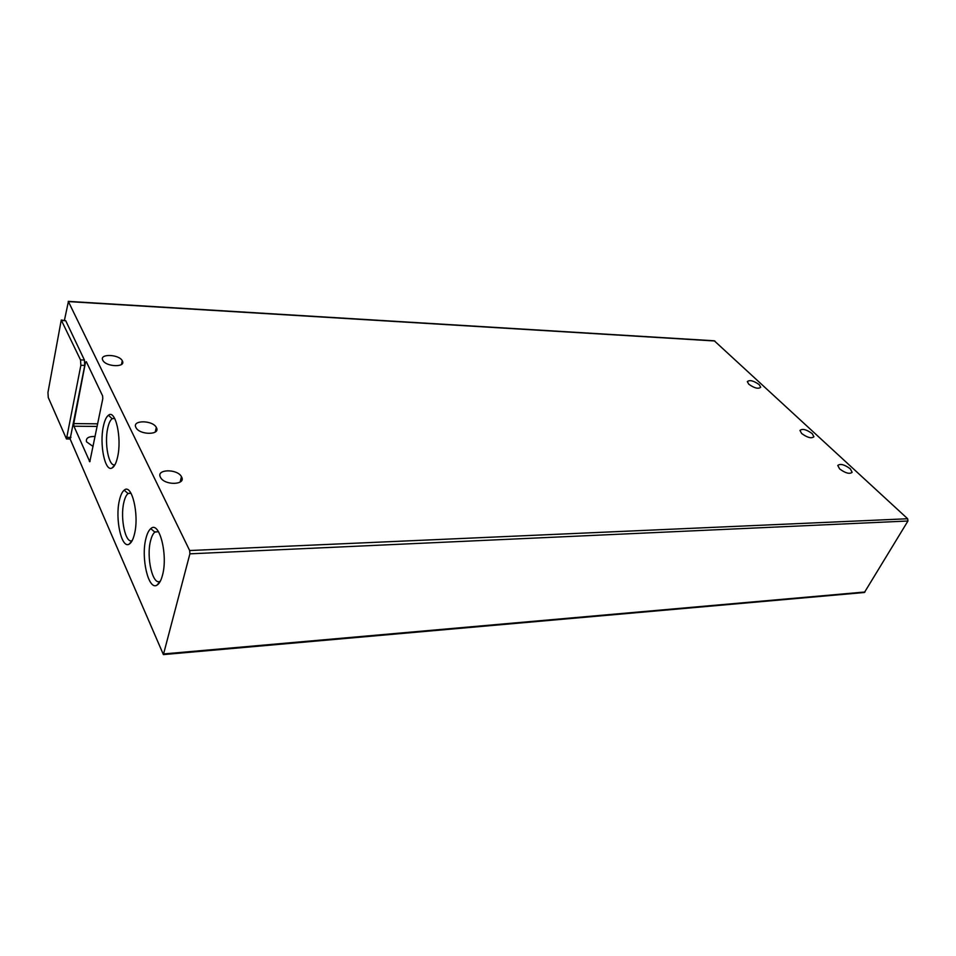 <?xml version="1.0" encoding="UTF-8"?>
<svg xmlns="http://www.w3.org/2000/svg" width="956" height="956" viewBox="0 0 956 956"><rect width="100%" height="100%" fill="white"/><g stroke="black" fill="none" stroke-linecap="round" stroke-linejoin="round"><path stroke-width="1.43" d="M748.787 384.228L747.317 381.635C749.6 379.675 753.555 380.667 759.207 384.623L760.701 387.252C758.383 389.2 754.415 388.196 748.787 384.228M801.654 433.522L799.981 430.439C802.371 428.419 806.446 429.483 812.218 433.618L813.926 436.749C811.489 438.744 807.402 437.657 801.654 433.522M839.631 468.93L837.791 465.453C840.276 463.421 844.435 464.544 850.278 468.799L852.143 472.324C849.621 474.319 845.451 473.184 839.631 468.93M102.77 360.185C99.066 353.505 119.07 354.174 122.272 360.77L122.344 360.914C126.252 367.51 106.331 367.092 102.901 360.436L102.77 360.185M135.895 427.44C131.761 419.923 152.649 420.019 156.306 427.44L156.402 427.631C160.763 435.04 140.018 435.267 136.075 427.774L135.895 427.44M160.405 477.199C155.924 469.026 177.434 468.631 181.461 476.709L181.58 476.936C186.277 484.955 164.958 485.732 160.62 477.594L160.405 477.199M117.6 457.004C122.057 438.242 115.485 408.953 108.446 415.251C106.283 416.9 104.586 420.604 103.368 426.364C99.316 444.193 104.969 472.109 111.995 468.022C114.35 466.827 116.214 463.146 117.6 457.004M114.624 418.322L112.139 418.704C110.251 420.126 108.757 423.329 107.693 428.336C104.192 443.632 108.948 467.639 115.031 464.628M162.52 575.094C168.172 554.791 159.198 520.231 150.773 528.632C148.718 530.365 147.081 533.711 145.886 538.658C140.795 557.862 148.455 590.796 156.987 585.132C159.294 583.805 161.134 580.459 162.52 575.094M158.457 531.608L154.848 532.134C153.044 533.615 151.622 536.519 150.558 540.833C146.089 557.539 152.829 586.207 160.273 581.2L160.357 581.152M134.485 533.986C139.433 514.734 131.773 482.911 124.196 490.165C122.165 491.814 120.564 495.22 119.392 500.394C114.911 518.654 121.496 548.995 129.108 544.167C131.354 542.936 133.147 539.543 134.485 533.986M130.924 493.105L128.056 493.571C126.276 494.993 124.866 497.945 123.838 502.438C119.942 518.212 125.594 544.454 132.227 540.534M95.134 436.486C88.573 436.318 85.693 438.087 86.506 441.803L93.102 446.476M156.808 429.758L156.198 427.26M64.446 320.212L68.402 301.594L189.658 550.537L189.897 553.835L163.404 654.597L70.135 439.007L84.761 365.419L84.415 360.042L65.725 320.726L61.59 320.069M189.897 553.835L907.949 521.008L907.662 518.75L714.275 340.79L68.223 301.367M85.49 362.312L73.755 423.58L73.923 426.221L89.804 461.748L102.794 398.7L102.615 395.904L86.303 361.691L85.49 362.312M907.949 521.008L864.403 592.493L163.404 654.597M48.266 397.505L47.955 392.486L61.256 320.045L80.519 359.898L80.866 365.288L66.478 438.947L48.266 397.505M189.658 550.537L907.662 518.75M714.861 340.981L68.402 301.594M163.751 653.928L864.977 592.003M61.949 320.535L65.725 320.726M80.519 359.898L84.415 360.042M80.866 365.288L84.761 365.419M67.183 437.37L70.971 437.394M97.691 423.831L73.755 423.58M122.595 363.005L121.914 362.981M73.923 426.221L97.165 426.436M90.043 461.401L89.35 461.413M121.508 364.439L122.272 360.77M155.254 432.028L156.306 427.44M180.122 482.087L181.461 476.709M112.139 418.704L108.446 415.251M154.848 532.134L150.773 528.632M128.056 493.571L124.196 490.165M112.426 418.525L114.744 418.549M155.207 531.871L158.541 531.763M128.367 493.368L131.044 493.308M70.266 438.959L66.478 438.947M114.851 464.951L111.995 468.022M160.273 581.2L156.987 585.132M132.131 540.726L129.108 544.167M122.655 362.754L121.962 362.73"/></g></svg>
